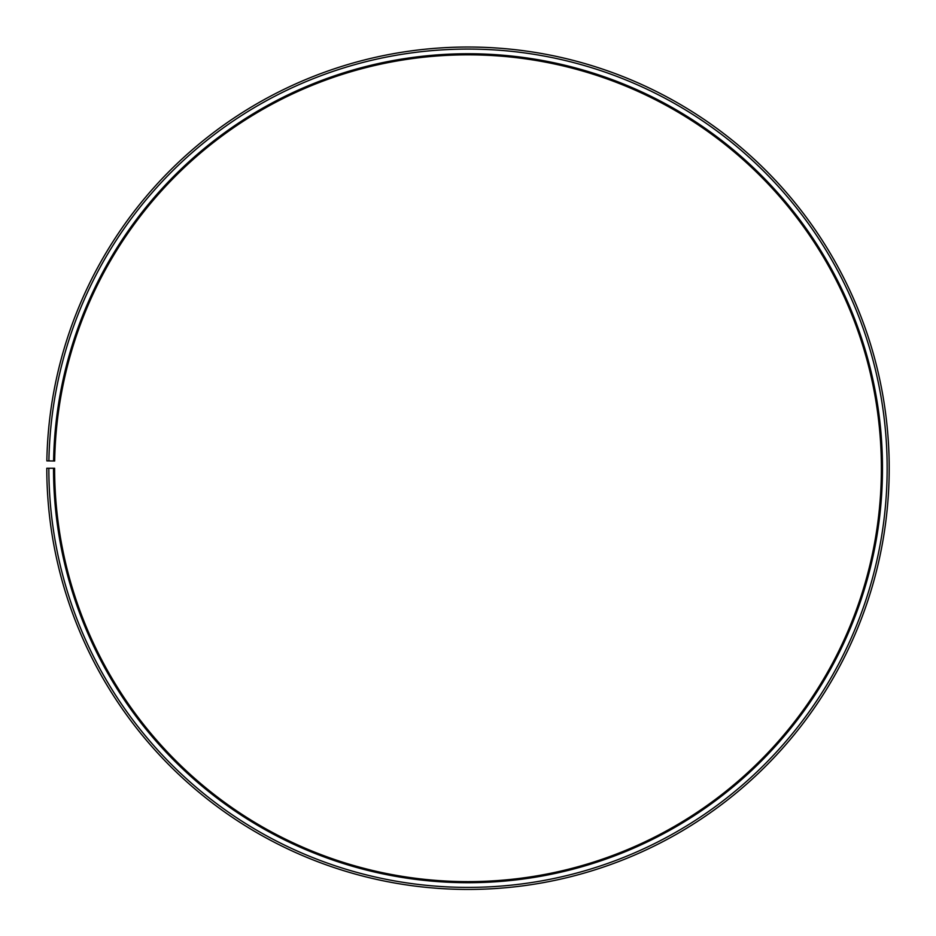 <?xml version="1.0" encoding="UTF-8"?>
<svg xmlns="http://www.w3.org/2000/svg" width="936" height="936" viewBox="0 0 936 936"><rect width="100%" height="100%" fill="white"/><g stroke="black" fill="none" stroke-linecap="round" stroke-linejoin="round"><path stroke-width="0.7" stroke-dasharray="4.68 3.51" d="M53.586 460.992A414.484 414.484 0 0 1 471.615 53.761A414.484 414.484 0 0 1 882.484 468.234A414.484 414.484 0 0 1 468 882.707A414.484 414.484 0 0 1 53.516 468.234L54.604 468.234A413.396 413.396 0 0 0 468 881.63A413.396 413.396 0 0 0 881.396 468.234A413.396 413.396 0 0 0 471.604 54.85A413.396 413.396 0 0 0 54.662 461.015L46.858 460.875A421.2 421.2 0 0 1 471.674 47.046A421.2 421.2 0 0 1 889.2 468.234A421.2 421.2 0 0 1 468 889.434A421.2 421.2 0 0 1 46.8 468.234L48.847 468.234A419.152 419.152 0 0 0 468 887.386A419.152 419.152 0 0 0 887.152 468.234A419.152 419.152 0 0 0 471.662 49.093A419.152 419.152 0 0 0 48.906 460.91M53.516 468.234L48.847 468.234"/><path stroke-width="1.4" d="M881.396 468.234A413.396 413.396 0 0 0 471.604 54.85A413.396 413.396 0 0 0 54.662 461.015L53.586 460.992A414.484 414.484 0 0 1 471.615 53.761A414.484 414.484 0 0 1 882.484 468.234A414.484 414.484 0 0 1 468 882.707A414.484 414.484 0 0 1 53.516 468.234L54.604 468.234A413.396 413.396 0 0 0 468 881.63A413.396 413.396 0 0 0 881.396 468.234M48.906 460.91L46.858 460.875A421.2 421.2 0 0 1 471.674 47.046A421.2 421.2 0 0 1 889.2 468.234A421.2 421.2 0 0 1 468 889.434A421.2 421.2 0 0 1 46.8 468.234L48.847 468.234A419.152 419.152 0 0 0 468 887.386A419.152 419.152 0 0 0 887.152 468.234A419.152 419.152 0 0 0 471.662 49.093A419.152 419.152 0 0 0 48.906 460.91L53.586 460.992M48.847 468.234L53.516 468.234"/></g></svg>
